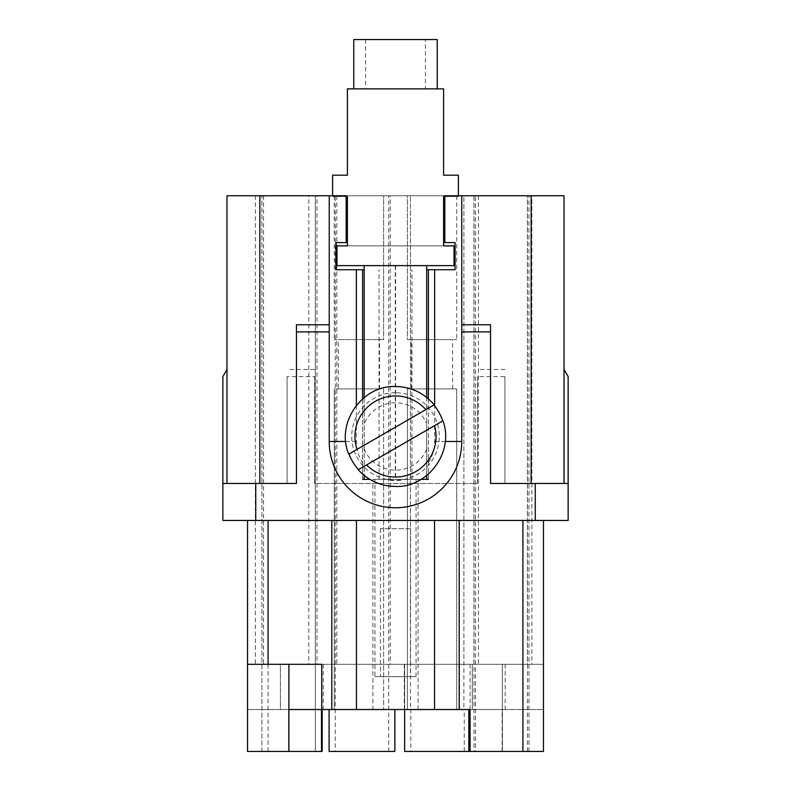 <?xml version="1.0" encoding="UTF-8"?>
<svg xmlns="http://www.w3.org/2000/svg" width="791" height="791" viewBox="0 0 791 791"><rect width="100%" height="100%" fill="white"/><g stroke="black" fill="none" stroke-linecap="round" stroke-linejoin="round"><path stroke-width="0.59" stroke-dasharray="3.96 2.97" d="M425.41 39.55L365.59 39.55L425.41 39.55L425.41 88.869L365.59 88.869L425.41 88.869M365.59 39.55L365.59 88.869M332.615 195.743L332.615 175.187L347.407 175.187L347.407 88.869L443.593 88.869L443.593 175.187L458.385 175.187L458.385 196.564L443.593 196.564L443.593 245.882L336.966 245.882L336.966 265.618L454.034 265.618L454.034 245.882L347.407 245.882L347.407 196.564L332.615 196.564L346.181 196.564M444.819 196.564L458.385 196.564L458.385 195.743M371.167 88.869L419.833 88.869L371.167 88.869M437.225 39.55L353.775 39.55M434.17 404.824L348.742 454.143M358.204 469.755L434.575 425.657M395.5 392.702A43.782 43.782 0 0 0 351.718 436.484A43.782 43.782 0 0 0 395.5 480.256A43.782 43.782 0 0 0 439.282 436.484A43.782 43.782 0 0 0 395.5 392.702M364.186 448.932A33.697 33.697 0 0 0 426.665 449.308L426.665 423.66A33.697 33.697 0 0 0 364.186 424.035L364.186 475.44M410.559 528.675L380.441 528.675L410.559 528.675L410.559 676.641L380.441 676.641L410.559 676.641M380.441 528.675L380.441 676.641M374.944 676.641L416.056 676.641L374.944 676.641L374.944 479.346L416.056 479.346L374.944 479.346M416.056 676.641L416.056 479.346M435.03 425.4L442.96 420.822M426.665 449.308L426.665 475.559M426.665 265.618L426.665 479.346L364.186 479.346L364.186 265.618L426.665 265.618L364.186 265.618M426.665 397.408L426.665 423.66M364.186 397.527L364.186 424.035M385.603 479.346L421.198 479.346L385.603 479.346A39.145 39.145 0 0 0 405.397 479.346M411.508 388.925L452.61 388.925L411.508 388.925L411.508 339.596L452.61 339.596L411.508 339.596M452.61 388.925L452.61 339.596M338.39 388.925L379.492 388.925L338.39 388.925L338.39 339.596L379.492 339.596L338.39 339.596M379.492 388.925L379.492 339.596M372.897 709.527L418.103 709.527L372.897 709.527L372.897 479.346L418.103 479.346L372.897 479.346M418.103 709.527L418.103 479.346M531.888 195.743L478.456 195.743L531.888 195.743L531.888 664.311L478.456 664.311L531.888 664.311M478.456 195.743L478.456 664.311M390.23 195.743L336.798 195.743L390.23 195.743L390.23 664.311L336.798 664.311L390.23 664.311M336.798 195.743L336.798 664.311M527.379 195.743L473.947 195.743L527.379 195.743L527.379 664.311L473.947 664.311L527.379 664.311M473.947 195.743L473.947 664.311M410.47 664.311L410.47 195.743L410.47 709.527L463.902 709.527L463.902 195.743L410.47 195.743L463.902 195.743L410.47 195.743L463.902 195.743L463.902 664.311L410.47 664.311L463.902 664.311M308.836 195.743L255.394 195.743L308.836 195.743L308.836 664.311L255.394 664.311L308.836 664.311M255.394 195.743L255.394 664.311M316.983 195.743L263.551 195.743L316.983 195.743L316.983 664.311L263.551 664.311L316.983 664.311M263.551 195.743L263.551 664.311M470.072 664.311L404.3 664.311L470.072 664.311L470.072 709.527M440.043 709.527L543.466 709.527L440.043 709.527M404.3 664.311L404.3 709.527L434.684 709.527L288.903 709.527M321.512 664.311L321.512 709.527L288.636 709.527L321.512 709.527L321.512 664.311L404.656 664.311L404.656 709.527L404.656 664.311L321.512 664.311L321.512 751.45L322.164 751.45M321.512 709.527L321.512 751.45L247.534 751.45L288.636 751.45L247.534 751.45L247.534 664.311L323.252 664.311L280.41 664.311L280.41 709.527L247.534 709.527L280.439 709.527L280.41 664.311L247.534 664.311L247.534 751.45L247.534 520.448L522.92 520.448L247.534 520.448M283.791 709.527L323.252 709.527L283.791 709.527M323.252 664.311L323.252 709.527M475.52 751.45L528.952 751.45L475.52 751.45L475.52 195.743L528.952 195.743L475.52 195.743M528.952 751.45L528.952 195.743M404.656 664.311L404.656 751.45L543.466 751.45L543.466 520.448L522.92 520.448L543.466 520.448M469.36 751.45L469.725 709.527L404.3 709.527M474.017 751.45L527.449 751.45L474.017 751.45L474.017 195.743L527.449 195.743L474.017 195.743M527.449 751.45L527.449 195.743M468.836 709.527L500.209 709.527L468.836 709.527L469.488 709.527L469.488 751.45M502.364 709.527L502.364 664.311L459.531 664.311L543.466 664.311L543.466 751.45L543.466 664.311L472.296 664.311L543.466 664.311L502.364 664.311L502.364 751.45L543.466 751.45L502.364 751.45L502.364 709.527L500.209 709.527M335.265 751.45L388.697 751.45L335.265 751.45L335.265 195.743L388.697 195.743L335.265 195.743M388.697 751.45L388.697 195.743M394.857 709.527L329.096 709.527L394.857 709.527M410.826 751.45L464.258 751.45L410.826 751.45L410.826 709.527L464.258 709.527L410.826 709.527M464.258 751.45L464.258 709.527M261.92 751.45L261.92 195.743L315.352 195.743L261.92 195.743L315.352 195.743L261.92 195.743L261.92 751.45L315.352 751.45L315.352 195.743L315.352 751.45L261.92 751.45M456.714 388.925L407.395 388.925L407.395 709.527L456.714 709.527L407.395 709.527L407.395 388.925L456.714 388.925L456.714 709.527L456.714 388.925M334.286 388.925L334.286 709.527L383.605 709.527L334.286 709.527L334.286 388.925L383.605 388.925L383.605 709.527L383.605 388.925L334.286 388.925M459.531 664.311L459.531 709.527L500.733 709.527L469.36 709.527M428.386 398.842L428.386 479.346L362.614 479.346L362.614 398.842M428.386 462.715A39.145 39.145 0 0 0 434.645 441.477L434.645 405.862M356.355 405.397L356.355 441.477A39.145 39.145 0 0 0 362.614 462.715M428.386 479.346L428.386 269.721M362.614 479.346L362.614 269.721M364.186 269.721L335.898 269.721L335.898 242.6L346.181 242.6L346.181 195.743L444.819 195.743L444.819 242.6L455.102 242.6L455.102 269.721L426.665 269.721M296.437 324.775L296.437 483.459L222.864 483.459L287.084 483.459L287.084 376.595L314.551 376.595L314.551 483.459L477.457 483.459L477.457 376.595L504.925 376.595L504.925 483.459L568.136 483.459L490.539 483.459L490.539 324.775M329.234 324.775L329.234 441.477A66.266 66.266 0 0 0 395.5 507.753A66.266 66.266 0 0 0 461.766 441.477L461.766 324.775M226.977 369.476L226.977 483.459L226.977 369.476L222.864 376.595L222.864 520.448L568.136 520.448L568.136 483.459L564.023 483.459L564.023 195.743L531.137 195.743L531.137 483.459L564.023 483.459M314.551 376.595L314.551 483.459L477.457 483.459L477.457 376.595M222.864 483.459L287.084 483.459L287.084 376.595M531.137 195.743L226.977 195.743L226.977 483.459M504.925 376.595L504.925 483.459L531.137 483.459M504.925 369.476L477.457 369.476M314.551 369.476L287.084 369.476M407.395 195.743L456.714 195.743L407.395 195.743L407.395 339.596L456.714 339.596L407.395 339.596L407.395 195.743M383.605 195.743L334.286 195.743L383.605 195.743L383.605 339.596L334.286 339.596L383.605 339.596L383.605 195.743M564.023 369.476L568.136 376.595L568.136 483.459M472.296 664.311L472.296 709.527L472.296 664.311M470.418 751.45L470.418 709.527L470.418 751.45M247.534 664.311L321.779 664.311L321.779 709.527M288.636 751.45L288.636 709.527L288.636 751.45M463.902 709.527L410.47 709.527M329.096 751.45L394.857 751.45M502.344 709.527L500.733 709.527L502.344 709.527M334.286 195.743L334.286 339.596L334.286 195.743M456.714 195.743L456.714 339.596L456.714 195.743M331.795 520.448L331.795 709.527M356.454 520.448L356.454 709.527M459.205 520.448L459.205 709.527M434.546 520.448L434.546 709.527M395.589 265.618L395.589 479.346M395.263 265.618L395.263 479.346M502.107 751.45L502.107 709.527M379.057 479.346L379.057 269.721M411.943 479.346L411.943 269.721M434.645 441.477L445.234 441.477M356.355 441.477L345.766 441.477M522.92 664.311L522.92 520.448M259.863 195.743L259.863 483.459M535.25 520.448L535.25 483.459M255.75 520.448L255.75 483.459M268.08 751.45L268.08 520.448M283.821 709.527L280.41 709.527M505.172 664.311L505.172 709.527"/><path stroke-width="1.19" d="M353.775 88.869L353.775 39.55L437.225 39.55L437.225 88.869M458.385 195.743L458.385 175.187L443.593 175.187L443.593 88.869L347.407 88.869L347.407 175.187L332.615 175.187L332.615 195.743M444.819 196.564L443.593 196.564L443.593 245.882L454.034 245.882L454.034 265.618L336.966 265.618L336.966 245.882L347.407 245.882L347.407 196.564L346.181 196.564M395.5 395.935A40.549 40.549 0 0 0 357.048 449.347L348.989 454.004A49.695 49.695 0 0 0 358.452 469.607L366.589 464.91A40.549 40.549 0 0 0 434.575 425.657L442.713 420.96A49.695 49.695 0 0 0 433.923 404.962L425.865 409.619A40.549 40.549 0 0 0 395.5 395.935M435.03 425.4L366.589 464.91M426.665 475.559L426.665 479.346L421.198 479.346L428.386 479.346M426.665 265.618L426.665 397.408M364.186 265.618L364.186 397.527M364.186 475.44L364.186 479.346L369.802 479.346L362.614 479.346M357.048 449.347L425.865 409.619M543.466 520.448L543.466 751.45L468.836 751.45L468.836 709.527L459.531 709.527M394.857 709.527L394.857 751.45L329.096 751.45L329.096 709.527M434.546 520.448L434.546 709.527L469.488 709.527L469.488 751.45M434.546 709.527L288.883 709.527L288.883 751.45L247.534 751.45L247.534 520.448M434.645 405.862L434.645 269.721L428.386 269.721L428.386 398.842M329.234 324.775L329.234 331.894L296.437 331.894L296.437 324.775L329.234 324.775L329.234 195.743L346.181 195.743L346.181 242.6L335.898 242.6L335.898 269.721L362.614 269.721L362.614 398.842M356.355 269.721L356.355 405.397M362.614 269.721L364.186 269.721M426.665 269.721L428.386 269.721M296.437 331.894L296.437 483.459L222.864 483.459L222.864 376.595L226.977 369.476M329.234 195.743L226.977 195.743L226.977 483.459M222.864 483.459L222.864 520.448L568.136 520.448L568.136 483.459L490.539 483.459L490.539 331.894L461.766 331.894L461.766 195.743L531.137 195.743L531.137 483.459M461.766 324.775L490.539 324.775L490.539 331.894M459.205 520.448L459.205 709.527M331.795 520.448L331.795 709.527M321.779 709.527L321.779 664.311L268.08 664.311L268.08 520.448M531.137 195.743L564.023 195.743L564.023 483.459M434.645 269.721L455.102 269.721L455.102 242.6L444.819 242.6L444.819 195.743L461.766 195.743M568.136 483.459L568.136 376.595L564.023 369.476M329.234 331.894L329.234 441.477A66.266 66.266 0 0 0 395.5 507.753A66.266 66.266 0 0 0 461.766 441.477L461.766 331.894M356.454 520.448L356.454 709.527M247.534 664.311L268.08 664.311M322.164 709.527L322.164 751.45L288.883 751.45M468.836 751.45L404.656 751.45L404.656 709.527L404.656 751.45M259.863 195.743L259.863 483.459M445.234 441.477L461.766 441.477M345.766 441.477L329.234 441.477M522.92 751.45L522.92 520.448M535.25 520.448L535.25 483.459M255.75 520.448L255.75 483.459M288.903 664.311L288.903 709.527M434.18 404.824C423.966 392.9 411.073 386.799 395.5 386.502C362.09 385.079 335.542 423.086 348.742 454.143M358.204 469.755C368.309 480.651 380.748 486.218 395.5 486.465C428.06 487.8 454.489 451.631 442.96 420.822M321.512 751.45L321.512 709.527"/></g></svg>
